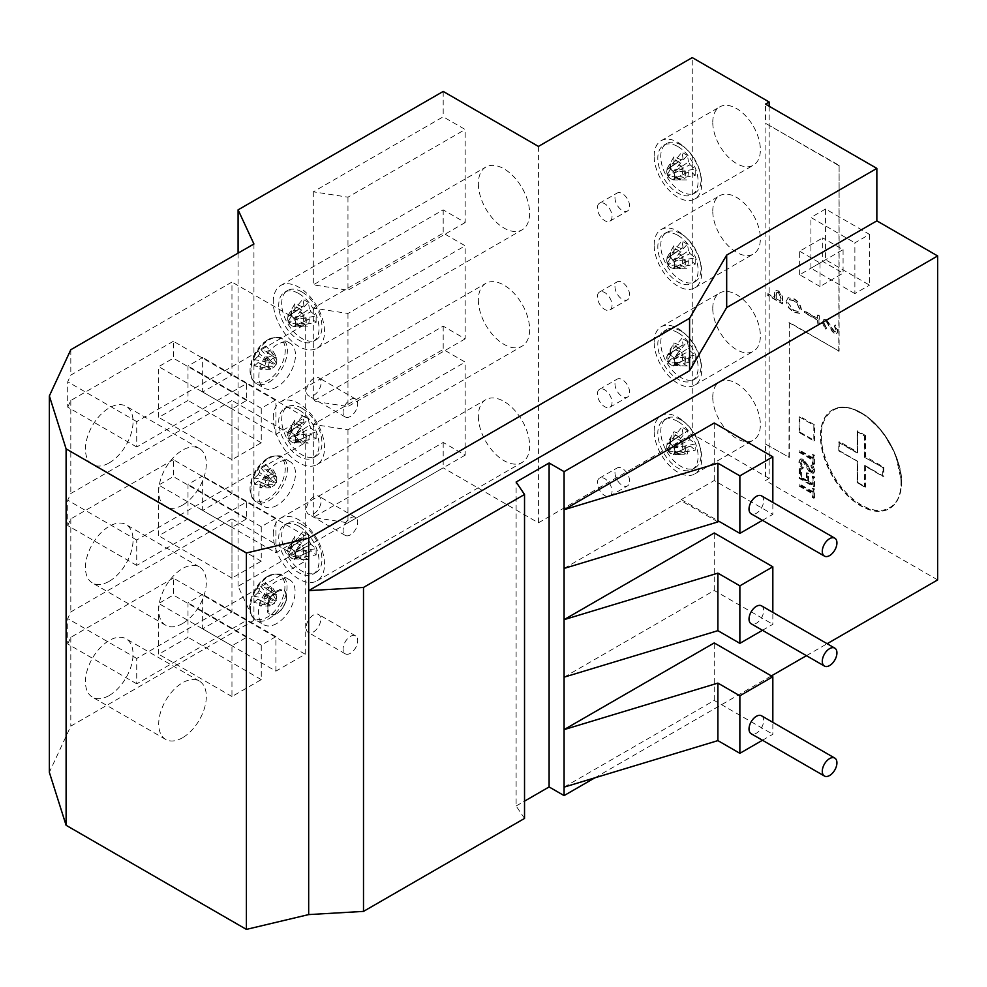 <?xml version="1.0" encoding="UTF-8"?>
<svg xmlns="http://www.w3.org/2000/svg" width="987" height="987" viewBox="0 0 987 987"><rect width="100%" height="100%" fill="white"/><g stroke="black" fill="none" stroke-linecap="round" stroke-linejoin="round"><path stroke-width="0.74" stroke-dasharray="4.93 3.7" d="M688.42 260.802A59.467 34.335 -60 0 1 687.285 268.723L673.504 268.748L673.504 267.921L688.42 260.802A7.23 4.182 -120 0 0 689.148 260.593A7.23 4.182 -120 0 0 690.061 259.865L673.825 267.736A5.762 3.331 60 0 1 673.529 267.909A5.762 3.331 60 0 1 673.504 267.921L689.148 260.593M690.061 253.61L695.206 257.903L673.825 261.469L690.061 253.61A7.23 4.182 -120 0 0 688.42 250.784L673.504 260.901A5.762 3.331 60 0 1 673.825 261.469A5.762 3.331 -120 0 1 674.553 263.208L674.553 268.143L695.206 264.158L690.061 259.865M688.42 171.997A59.467 34.335 -60 0 1 687.285 179.918L673.504 179.942L673.504 179.103L688.42 171.997A7.23 4.182 -120 0 0 689.148 171.775A7.23 4.182 -120 0 0 690.061 171.047L673.825 178.918A5.762 3.331 60 0 1 673.529 179.103A5.762 3.331 60 0 1 673.504 179.103L689.148 171.775M690.061 164.792L695.206 169.085L673.825 172.663L690.061 164.792A7.23 4.182 -120 0 0 688.42 161.967L673.504 172.083A5.762 3.331 60 0 1 673.825 172.663A5.762 3.331 -120 0 1 674.553 174.391L674.553 179.338L695.206 175.341L690.061 171.047M673.504 366.029L673.504 365.202L688.42 358.084A59.467 34.335 -60 0 1 687.285 366.004L672.357 365.363A5.762 3.331 -120 0 0 673.504 365.202A5.762 3.331 60 0 1 673.504 365.202A5.762 3.331 60 0 0 673.825 365.005L695.206 361.427L690.061 357.134L673.825 365.005A5.762 3.331 -120 0 0 674.553 364.104L674.553 360.477A5.762 3.331 -120 0 0 673.825 358.75L690.061 350.878L695.206 355.172L673.825 358.75A5.762 3.331 60 0 0 673.504 358.17L687.285 341.453A59.467 34.335 -60 0 1 688.42 348.053L673.504 358.17A5.762 3.331 -120 0 0 672.357 356.689L673.504 357.343M668.076 354.222L669.223 354.876A5.762 3.331 -120 0 1 672.357 356.689L669.223 354.876A5.762 3.331 -120 0 0 668.076 355.049L683.004 344.932A59.467 34.335 120 0 0 681.869 338.319L668.076 355.049A5.762 3.331 60 0 0 667.767 355.221L681.918 345.351A7.23 4.182 -120 0 0 681.375 345.869L667.755 355.234A5.762 3.331 60 0 1 667.767 355.221M674.553 447.975L673.825 447.555L690.061 439.696A59.467 34.335 180 0 1 695.206 443.99L674.553 447.975L674.553 449.295A5.762 3.331 -120 0 0 673.825 447.555A5.762 3.331 60 0 0 673.504 446.988L687.285 430.27L688.42 436.871L673.504 446.988A5.762 3.331 -120 0 0 672.357 445.507L669.223 443.694A5.762 3.331 -120 0 0 668.076 443.866L683.004 433.737L681.869 427.137L668.076 443.866A5.762 3.331 60 0 0 667.767 444.039A5.762 3.331 60 0 1 667.767 444.039L667.039 443.632L673.948 431.714A59.467 34.335 180 0 1 681.375 434.687L667.755 444.051A5.762 3.331 -120 0 0 667.039 444.952L667.039 443.632M667.039 449.899L667.039 448.579A5.762 3.331 -120 0 1 667.039 444.952L667.039 448.579A5.762 3.331 -120 0 0 667.755 450.306L681.375 440.942A59.467 34.335 0 0 0 673.948 437.969L667.039 449.899L667.755 450.306A5.762 3.331 60 0 0 668.076 450.886A5.762 3.331 -120 0 0 669.223 452.367L668.076 450.886L683.004 443.768A7.23 4.182 -120 0 1 681.375 440.942M309.338 318.961A59.467 34.335 -60 0 1 308.203 326.882L294.422 326.907L294.422 326.068L309.338 318.961A7.23 4.182 -120 0 0 310.066 318.739A7.23 4.182 -120 0 0 310.967 318.011L294.743 325.883A5.762 3.331 60 0 1 294.447 326.068A5.762 3.331 60 0 1 294.422 326.068L310.066 318.739M310.967 311.756L316.124 316.05L294.743 319.628L310.967 311.756A7.23 4.182 -120 0 0 309.338 308.931L294.422 319.048A5.762 3.331 60 0 1 294.743 319.628A5.762 3.331 -120 0 1 295.471 321.355L295.471 326.302L316.124 322.305L310.967 318.011M294.422 559.506L294.422 558.679L309.338 551.573A59.467 34.335 -60 0 1 308.203 559.493L293.275 558.852A5.762 3.331 -120 0 0 294.422 558.679A5.762 3.331 60 0 0 294.447 558.667A5.762 3.331 60 0 0 294.743 558.494L316.124 554.916L310.967 550.623L294.743 558.494A5.762 3.331 -120 0 0 295.471 557.593L295.471 553.966A5.762 3.331 -120 0 0 294.743 552.239L310.967 544.368L316.124 548.661L294.743 552.239A5.762 3.331 60 0 0 294.422 551.659L308.203 534.942A59.467 34.335 -60 0 1 309.338 541.542L294.422 551.659A5.762 3.331 -120 0 0 293.275 550.178L294.422 550.832M288.994 547.699L290.141 548.365A5.762 3.331 -120 0 1 293.275 550.178L290.141 548.365A5.762 3.331 -120 0 0 288.994 548.538L303.922 538.421A59.467 34.335 120 0 0 302.787 531.808L288.994 548.538A5.762 3.331 60 0 0 288.685 548.71A5.762 3.331 60 0 1 288.685 548.71A5.762 3.331 -120 0 0 287.945 549.623L287.945 548.303L288.673 548.723L302.836 538.84A7.23 4.182 -120 0 0 302.293 539.358L288.673 548.723M294.422 443.212L294.422 442.373L309.338 435.267A59.467 34.335 -60 0 1 308.203 443.188L293.275 442.546A5.762 3.331 -120 0 0 294.422 442.373A5.762 3.331 60 0 1 294.422 442.373A5.762 3.331 60 0 0 294.743 442.188L316.124 438.61L310.967 434.317L294.743 442.188A5.762 3.331 -120 0 0 295.471 441.288L295.471 437.66A5.762 3.331 -120 0 0 294.743 435.933L310.967 428.062L316.124 432.355L294.743 435.933A5.762 3.331 60 0 0 294.422 435.353L308.203 418.636A59.467 34.335 -60 0 1 309.338 425.237L294.422 435.353A5.762 3.331 -120 0 0 293.275 433.873L294.422 434.527M288.994 431.405L290.141 432.059A5.762 3.331 -120 0 1 293.275 433.873L290.141 432.059A5.762 3.331 -120 0 0 288.994 432.232L303.922 422.115A59.467 34.335 120 0 0 302.787 415.502L288.994 432.232A5.762 3.331 60 0 0 288.685 432.405A5.762 3.331 60 0 1 288.685 432.405A5.762 3.331 -120 0 0 287.945 433.318L287.945 432.01L288.673 432.417L302.836 422.535A7.23 4.182 -120 0 0 302.293 423.053L288.673 432.417M690.061 350.878A7.23 4.182 -120 0 0 688.42 348.053M683.004 344.932A7.23 4.182 -120 0 0 681.918 345.351M683.004 433.737A7.23 4.182 -120 0 0 681.918 434.169A7.23 4.182 -120 0 0 681.375 434.687M310.967 544.368A7.23 4.182 -120 0 0 309.338 541.542M303.922 538.421A7.23 4.182 -120 0 0 302.836 538.84M310.967 428.062A7.23 4.182 -120 0 0 309.338 425.237M303.922 422.115A7.23 4.182 -120 0 0 302.836 422.535M264.528 596.716A6.81 3.936 120 0 0 265.799 594.519L275.447 601.169A5.762 3.331 -60 0 1 275.114 601.749L264.528 596.716A41.257 23.824 -120 0 0 265.614 602.884L275.114 602.909L272.893 604.192A5.762 3.331 120 0 0 275.114 601.749L275.114 602.909M275.114 593.569L275.114 594.729A5.762 3.331 -60 0 1 275.422 594.902A5.762 3.331 -60 0 1 275.447 594.914L265.799 588.264A6.81 3.936 120 0 0 265.392 587.894A6.81 3.936 120 0 0 264.528 587.524L275.114 594.729A5.762 3.331 120 0 0 272.893 594.853L275.114 593.569L265.614 582.601A41.257 23.824 -120 0 0 264.528 587.524M259.112 590.658A6.81 3.936 120 0 0 257.841 592.854L269.365 598.43A5.762 3.331 -60 0 1 269.698 597.851L259.112 590.658A41.257 23.824 60 0 1 260.186 585.735L269.698 596.691L271.931 595.408A5.762 3.331 120 0 0 269.698 597.851L269.698 596.691M683.004 247.651A59.467 34.335 120 0 0 681.869 241.05L668.076 257.767L683.004 247.651A7.23 4.182 -120 0 0 681.918 248.07A7.23 4.182 -120 0 0 681.375 248.601L667.755 257.965A5.762 3.331 60 0 1 667.767 257.952A5.762 3.331 60 0 1 668.076 257.767A5.762 3.331 -120 0 1 669.223 257.607L673.504 260.075L687.285 244.184A59.467 34.335 -60 0 1 688.42 250.784M674.553 268.143L673.825 267.736A5.762 3.331 -120 0 0 674.553 266.835A5.762 3.331 -120 0 0 674.553 263.208L674.553 261.888M673.504 260.075L673.504 260.901A5.762 3.331 -120 0 0 672.357 259.421A5.762 3.331 -120 0 0 669.223 257.607L668.076 256.941M683.004 158.845A59.467 34.335 120 0 0 681.869 152.232L668.076 168.962L683.004 158.845A7.23 4.182 -120 0 0 681.918 159.265A7.23 4.182 -120 0 0 681.375 159.783L667.755 169.147A5.762 3.331 60 0 1 667.767 169.135A5.762 3.331 60 0 1 668.076 168.962A5.762 3.331 -120 0 1 669.223 168.789L673.504 171.257L687.285 155.366A59.467 34.335 -60 0 1 688.42 161.967M674.553 179.338L673.825 178.918A5.762 3.331 -120 0 0 674.553 178.018A5.762 3.331 -120 0 0 674.553 174.391L674.553 173.07M673.504 171.257L673.504 172.083A5.762 3.331 -120 0 0 672.357 170.603A5.762 3.331 -120 0 0 669.223 168.789L668.076 168.135M667.039 354.827L667.755 355.234A5.762 3.331 -120 0 0 667.039 356.134L673.948 342.896L681.375 345.869M668.076 451.713L681.869 451.688L683.004 443.768M303.922 305.81A59.467 34.335 120 0 0 302.787 299.197L288.994 315.926L303.922 305.81A7.23 4.182 -120 0 0 302.836 306.229A7.23 4.182 -120 0 0 302.293 306.747L288.673 316.111A5.762 3.331 60 0 1 288.685 316.099A5.762 3.331 60 0 1 288.994 315.926A5.762 3.331 -120 0 1 290.141 315.754L294.422 318.221L308.203 302.33A59.467 34.335 -60 0 1 309.338 308.931M295.471 326.302L294.743 325.883A5.762 3.331 -120 0 0 295.471 324.982A5.762 3.331 -120 0 0 295.471 321.355L295.471 320.035M294.422 318.221L294.422 319.048A5.762 3.331 -120 0 0 293.275 317.567A5.762 3.331 -120 0 0 290.141 315.754L288.994 315.1M287.945 548.303L294.866 536.385L302.293 539.358M287.945 432.01L294.866 420.08L302.293 423.053M268.365 599.01L269.365 598.43A5.762 3.331 120 0 0 268.365 601.577L268.365 599.01L254.115 596.247L254.115 602.514L268.365 605.265L268.365 602.687A5.762 3.331 120 0 0 269.365 604.686A5.762 3.331 -60 0 0 269.673 604.858A5.762 3.331 -60 0 1 269.673 604.858A5.762 3.331 120 0 0 271.931 604.747L269.698 606.03L260.186 606.018A41.257 23.824 60 0 1 259.112 599.837L269.698 604.871L269.698 606.03M276.459 600.589L275.447 601.169A5.762 3.331 120 0 0 276.459 598.023L276.459 600.589L271.684 592.373L265.799 594.519M265.799 588.264L271.684 586.105L276.459 594.334L276.459 596.913A5.762 3.331 120 0 0 275.447 594.914L276.459 594.334M254.115 596.247L257.841 592.854M271.931 595.408L272.893 594.853M268.365 602.687L268.365 601.577M272.893 604.192L271.931 604.747M276.459 596.913L276.459 598.023M268.365 605.265L269.365 604.686L257.841 599.109A6.81 3.936 120 0 0 258.594 599.664A6.81 3.936 120 0 0 259.112 599.837M683.707 260.124C685.78 261.802 685.78 263.887 683.707 266.379M674.195 249.896C677.378 249.341 679.192 250.39 679.611 253.03M670.099 258.52L667.039 263.813L667.039 262.493A5.762 3.331 -120 0 1 667.039 258.865L667.039 257.545L667.755 257.965A5.762 3.331 -120 0 0 667.039 258.865L667.039 262.493A5.762 3.331 -120 0 0 667.755 264.22L681.375 254.856L673.948 251.882L670.099 258.52L670.099 252.265L673.948 245.627L681.375 248.601M667.039 257.545L670.099 252.265M667.039 263.813L667.755 264.22A5.762 3.331 60 0 0 668.076 264.8A5.762 3.331 -120 0 0 669.223 266.28L668.076 265.626L675.256 264.997L681.869 265.602L687.285 268.723M683.707 171.306C685.78 172.984 685.78 175.081 683.707 177.561M674.195 161.078C677.378 160.536 679.192 161.572 679.611 164.212M670.099 169.702L667.039 174.995L667.039 173.675A5.762 3.331 -120 0 1 667.039 170.048L667.039 168.74L667.755 169.147A5.762 3.331 -120 0 0 667.039 170.048L667.039 173.675A5.762 3.331 -120 0 0 667.755 175.402L681.375 166.038L673.948 163.065L670.099 169.702L670.099 163.447L673.948 156.81L681.375 159.783M667.039 168.74L670.099 163.447M667.039 174.995L667.755 175.402A5.762 3.331 60 0 0 668.076 175.982A5.762 3.331 -120 0 0 669.223 177.463L668.076 176.809L675.256 176.179L681.869 176.784L687.285 179.918M683.707 357.393C685.78 359.083 685.78 361.168 683.707 363.648M674.553 359.157L674.553 360.477A5.762 3.331 -120 0 1 674.553 364.104L674.553 365.424M674.195 347.165C677.378 346.622 679.192 347.658 679.611 350.299M688.42 358.084A7.23 4.182 -120 0 0 689.148 357.862A7.23 4.182 -120 0 0 690.061 357.134M671.16 348.917A10.364 5.984 -120 0 0 671.16 355.172L670.099 355.789L670.099 349.534M670.099 355.789L667.039 361.082L667.039 359.762A5.762 3.331 -120 0 1 667.039 356.134L667.039 359.762A5.762 3.331 -120 0 0 667.755 361.501L681.375 352.125L673.948 349.151L670.629 354.876L670.629 348.608M667.039 361.082L667.755 361.501A5.762 3.331 60 0 0 668.076 362.069A5.762 3.331 -120 0 0 669.223 363.549L668.076 362.895L674.195 362.883L679.611 366.017M674.195 435.983C677.378 435.427 679.192 436.476 679.611 439.116M668.076 443.027L669.223 443.694A5.762 3.331 -120 0 1 672.357 445.507L673.504 446.161M670.099 444.606L670.099 438.351M690.061 439.696A7.23 4.182 -120 0 0 688.42 436.871M675.256 451.084A10.364 5.984 -120 0 0 680.685 454.217L679.611 454.834L674.195 451.701M679.611 454.834L672.357 454.18A5.762 3.331 -120 0 1 669.223 452.367L672.357 454.18A5.762 3.331 -120 0 0 673.504 454.008L688.42 446.889L687.285 454.822L680.685 454.822L675.256 451.701M673.504 454.834L673.504 454.008A5.762 3.331 60 0 1 673.504 454.008L689.148 446.679A7.23 4.182 -120 0 0 690.061 445.951L673.825 453.823A5.762 3.331 60 0 1 673.529 453.995M304.625 318.27C306.698 319.961 306.698 322.046 304.625 324.526M295.113 308.043C298.296 307.5 300.11 308.536 300.529 311.176M291.017 316.667L287.945 321.959L287.945 320.639A5.762 3.331 -120 0 1 287.945 317.012L287.945 315.704L288.673 316.111A5.762 3.331 -120 0 0 287.945 317.012L287.945 320.639A5.762 3.331 -120 0 0 288.673 322.379L302.293 313.002L294.866 310.029L291.017 316.667L291.017 310.411L294.866 303.774L302.293 306.747M287.945 315.704L291.017 310.411M287.945 321.959L288.673 322.379A5.762 3.331 60 0 0 288.994 322.946A5.762 3.331 -120 0 0 290.141 324.427L288.994 323.773L296.174 323.144L302.787 323.748L308.203 326.882M304.625 550.882C306.698 552.56 306.698 554.645 304.625 557.137M295.471 552.646L295.471 553.966A5.762 3.331 -120 0 1 295.471 557.593L295.471 558.901M295.113 540.654C298.296 540.099 300.11 541.147 300.529 543.788M309.338 551.573A7.23 4.182 -120 0 0 310.066 551.351A7.23 4.182 -120 0 0 310.967 550.623M292.078 542.406A10.364 5.984 -120 0 0 292.078 548.661L291.017 549.278L291.017 543.023M291.017 549.278L287.945 554.571L287.945 553.251A5.762 3.331 -120 0 1 287.945 549.623L287.945 553.251A5.762 3.331 -120 0 0 288.673 554.978L302.293 545.614L294.866 542.64L291.547 548.353L291.547 542.097M287.945 554.571L288.673 554.978A5.762 3.331 60 0 0 288.994 555.558A5.762 3.331 -120 0 0 290.141 557.038L288.994 556.384L295.113 556.372L300.529 559.506M304.625 434.576C306.698 436.254 306.698 438.351 304.625 440.831M295.471 436.34L295.471 437.66A5.762 3.331 -120 0 1 295.471 441.288L295.471 442.608M295.113 424.348C298.296 423.793 300.11 424.842 300.529 427.482M309.338 435.267A7.23 4.182 -120 0 0 310.066 435.045A7.23 4.182 -120 0 0 310.967 434.317M292.078 426.1A10.364 5.984 -120 0 0 292.078 432.355L291.017 432.972L291.017 426.717M291.017 432.972L287.945 438.265L287.945 436.945A5.762 3.331 -120 0 1 287.945 433.318L287.945 436.945A5.762 3.331 -120 0 0 288.673 438.672L302.293 429.308L294.866 426.335L291.547 432.047L291.547 425.792M287.945 438.265L288.673 438.672A5.762 3.331 60 0 0 288.994 439.252A5.762 3.331 -120 0 0 290.141 440.733L288.994 440.079L295.113 440.066L300.529 443.2M260.186 606.018L265.614 602.884M271.684 592.373L271.684 586.105M265.614 582.601L260.186 585.735M254.115 602.514L257.841 599.109M264.886 360.082A6.81 3.936 120 0 0 266.145 357.886L275.805 364.536A5.762 3.331 -60 0 1 275.472 365.104L264.886 360.082A41.257 23.824 -120 0 0 265.959 366.251L275.472 366.263L273.239 367.559A5.762 3.331 120 0 0 275.472 365.104L275.472 366.263M275.472 356.924L275.472 358.084A5.762 3.331 -60 0 1 275.78 358.269A5.762 3.331 -60 0 1 275.805 358.281L266.145 351.619A6.81 3.936 120 0 0 265.737 351.261A6.81 3.936 120 0 0 264.886 350.891L275.472 358.084A5.762 3.331 120 0 0 273.239 358.219L275.472 356.924L265.959 345.968A41.257 23.824 -120 0 0 264.886 350.891M259.458 354.025A6.81 3.936 120 0 0 258.187 356.221L269.722 361.785A5.762 3.331 -60 0 1 270.056 361.217L259.458 354.025A41.257 23.824 60 0 1 260.543 349.09L270.056 360.058L272.276 358.774A5.762 3.331 120 0 0 270.056 361.217L270.056 360.058M264.886 478.498A6.81 3.936 120 0 0 266.145 476.302L275.805 482.951A5.762 3.331 -60 0 1 275.472 483.531L264.886 478.498A41.257 23.824 -120 0 0 265.959 484.666L275.472 484.691L273.239 485.974A5.762 3.331 120 0 0 275.472 483.531L275.472 484.691M275.472 475.352L275.472 476.511A5.762 3.331 -60 0 1 275.78 476.684A5.762 3.331 -60 0 1 275.805 476.696L266.145 470.046A6.81 3.936 120 0 0 265.737 469.676A6.81 3.936 120 0 0 264.886 469.306L275.472 476.511A5.762 3.331 120 0 0 273.239 476.635L275.472 475.352L265.959 464.383A41.257 23.824 -120 0 0 264.886 469.306M259.458 472.44A6.81 3.936 120 0 0 258.187 474.636L269.722 480.213A5.762 3.331 -60 0 1 270.056 479.633L259.458 472.44A41.257 23.824 60 0 1 260.543 467.517L270.056 478.473L272.276 477.19A5.762 3.331 120 0 0 270.056 479.633L270.056 478.473M684.781 259.507A10.364 5.984 60 0 1 684.781 265.762M675.256 249.279A10.364 5.984 60 0 1 680.685 252.413M671.16 257.903A10.364 5.984 60 0 1 671.16 251.648M673.504 268.748L672.357 268.094A5.762 3.331 60 0 1 669.223 266.28L672.357 268.094A5.762 3.331 -120 0 0 673.504 267.921M684.781 170.689A10.364 5.984 60 0 1 684.781 176.944M675.256 160.462A10.364 5.984 60 0 1 680.685 163.595M671.16 169.085A10.364 5.984 60 0 1 671.16 162.83M673.504 179.942L672.357 179.276A5.762 3.331 60 0 1 669.223 177.463L672.357 179.276A5.762 3.331 -120 0 0 673.504 179.103M684.781 363.031A10.364 5.984 -120 0 0 684.781 356.776M680.685 349.682A10.364 5.984 -120 0 0 675.256 346.548M672.357 365.363A5.762 3.331 60 0 1 669.223 363.549L672.357 365.363M680.685 438.499A10.364 5.984 -120 0 0 675.256 435.366M671.16 437.734A10.364 5.984 -120 0 0 671.16 443.99M674.553 454.23L673.825 453.823A5.762 3.331 -120 0 0 674.553 452.922L674.553 454.23L683.707 452.465C685.78 449.973 685.78 447.888 683.707 446.21M674.553 449.295A5.762 3.331 60 0 1 674.553 452.922L674.553 449.295M305.699 317.654A10.364 5.984 60 0 1 305.699 323.909M296.174 307.426A10.364 5.984 60 0 1 301.603 310.56M292.078 316.05A10.364 5.984 60 0 1 292.078 309.795M294.422 326.907L293.275 326.241A5.762 3.331 60 0 1 290.141 324.427L293.275 326.241A5.762 3.331 -120 0 0 294.422 326.068M305.699 556.52A10.364 5.984 -120 0 0 305.699 550.265M301.603 543.171A10.364 5.984 -120 0 0 296.174 540.037M293.275 558.852A5.762 3.331 60 0 1 290.141 557.038L293.275 558.852M305.699 440.214A10.364 5.984 -120 0 0 305.699 433.959M301.603 426.865A10.364 5.984 -120 0 0 296.174 423.731M293.275 442.546A5.762 3.331 60 0 1 290.141 440.733L293.275 442.546M267.304 576.519A24.909 14.386 120 0 0 259.84 582.737L259.84 582.737A24.909 14.386 120 0 0 251.352 597.443L251.352 597.443A24.909 14.386 120 0 0 262.234 619.256A24.909 14.386 120 0 0 284.725 589.745A24.909 14.386 120 0 0 267.304 576.519M268.711 362.365L269.722 361.785A5.762 3.331 120 0 0 268.711 364.943L268.711 362.365L254.473 359.613L254.473 365.881L268.711 368.632L268.711 366.054A5.762 3.331 120 0 0 269.722 368.052A5.762 3.331 -60 0 0 270.031 368.225A5.762 3.331 -60 0 0 270.056 368.237A5.762 3.331 120 0 0 272.276 368.114L270.056 369.397L260.543 369.385A41.257 23.824 60 0 1 259.458 363.204L270.056 368.237L270.056 369.397M276.804 363.956L275.805 364.536A5.762 3.331 120 0 0 276.804 361.378L276.804 363.956L272.042 355.727L266.145 357.886M266.145 351.619L272.042 349.472L276.804 357.701L276.804 360.28A5.762 3.331 120 0 0 275.805 358.281L276.804 357.701M254.473 359.613L258.187 356.221M272.276 358.774L273.239 358.219M268.711 366.054L268.711 364.943M273.239 367.559L272.276 368.114M276.804 360.28L276.804 361.378M268.711 368.632L269.722 368.052L258.187 362.476A6.81 3.936 120 0 0 258.939 363.031A6.81 3.936 120 0 0 259.458 363.204M268.711 480.792L269.722 480.213A5.762 3.331 120 0 0 268.711 483.359L268.711 480.792L254.473 478.041L254.473 484.296L268.711 487.047L268.711 484.469A5.762 3.331 120 0 0 269.722 486.468A5.762 3.331 -60 0 0 270.031 486.64A5.762 3.331 -60 0 0 270.056 486.653A5.762 3.331 120 0 0 272.276 486.529L270.056 487.812L260.543 487.8A41.257 23.824 60 0 1 259.458 481.631L270.056 486.653L270.056 487.812M276.804 482.372L275.805 482.951A5.762 3.331 120 0 0 276.804 479.805L276.804 482.372L272.042 474.155L266.145 476.302M266.145 470.046L272.042 467.887L276.804 476.116L276.804 478.695A5.762 3.331 120 0 0 275.805 476.696L276.804 476.116M254.473 478.041L258.187 474.636M272.276 477.19L273.239 476.635M268.711 484.469L268.711 483.359M273.239 485.974L272.276 486.529M276.804 478.695L276.804 479.805M268.711 487.047L269.722 486.468L258.187 480.891A6.81 3.936 120 0 0 258.939 481.459A6.81 3.936 120 0 0 259.458 481.631M864.402 457.265L883.081 467.628L864.402 457.265L864.402 436.118L857.444 431.677L857.444 452.823L839.123 442.25L838.765 450.923L857.444 461.287L857.444 482.433L864.402 486.875L864.402 465.728L882.711 476.302L882.711 467.838M864.402 486.875L857.074 482.643L857.074 461.497M838.765 450.923L838.765 442.46L857.074 453.033L857.074 431.887M685.311 259.815L685.311 266.071M675.256 248.662L680.685 251.796M670.629 257.595L670.629 251.34M681.375 254.856A7.23 4.182 -120 0 0 683.004 257.681L668.076 264.8L668.076 265.626M679.611 268.748L674.195 265.614M680.685 268.131A10.364 5.984 60 0 1 675.256 264.997M680.685 268.735L675.256 265.614M685.311 170.998L685.311 177.253M675.256 159.857L680.685 162.978M670.629 168.777L670.629 162.522M681.375 166.038A7.23 4.182 -120 0 0 683.004 168.863L668.076 175.982L668.076 176.809M679.611 179.93L674.195 176.796M680.685 179.313A10.364 5.984 60 0 1 675.256 176.179M680.685 179.93L675.256 176.796M685.311 357.084L685.311 363.339M675.256 345.943L680.685 349.065M674.195 362.883L675.256 362.266A10.364 5.984 -120 0 0 680.685 365.4M681.375 352.125A7.23 4.182 -120 0 0 683.004 354.95L668.076 362.069L668.076 362.895M675.256 362.266L681.869 362.871L687.285 366.004M680.685 366.017L675.256 362.883M675.256 434.749L680.685 437.883M670.629 443.681L670.629 437.426M683.707 452.465L684.781 451.849A10.364 5.984 -120 0 0 684.781 445.593M688.42 446.889A7.23 4.182 -120 0 0 689.148 446.679M684.781 451.849L695.206 450.245L695.206 443.99M685.311 445.902L685.311 452.157M780.816 301.467L780.816 298.37L778.373 292.683L776.695 292.522L775.93 298.642L781.173 301.245L781.173 298.16L778.373 292.683M869.522 234.388L869.522 285.132L825.576 259.766L825.576 209.01L869.522 234.388L854.878 242.839L854.878 293.595L869.522 285.132M793.351 310.449L798.236 311.51L799.371 308.956L796.916 303.342L793.597 300.702L788.921 299.764L787.762 302.293L793.351 310.449L798.606 311.312L799.371 308.956M306.229 317.962L306.229 324.217M296.174 306.821L301.603 309.943M291.547 315.754L291.547 309.486M302.293 313.002A7.23 4.182 -120 0 0 303.922 315.828L288.994 322.946L288.994 323.773M300.529 326.894L295.113 323.761M301.603 326.278A10.364 5.984 60 0 1 296.174 323.144M301.603 326.894L296.174 323.761M306.229 550.573L306.229 556.828M296.174 539.433L301.603 542.554M295.113 556.372L296.174 555.755A10.364 5.984 -120 0 0 301.603 558.889M302.293 545.614A7.23 4.182 -120 0 0 303.922 548.439L288.994 555.558L288.994 556.384M296.174 555.755L302.787 556.36L308.203 559.493M301.603 559.506L296.174 556.372M306.229 434.268L306.229 440.523M296.174 423.127L301.603 426.248M295.113 440.066L296.174 439.449A10.364 5.984 -120 0 0 301.603 442.583M302.293 429.308A7.23 4.182 -120 0 0 303.922 432.133L288.994 439.252L288.994 440.079M296.174 439.449L302.787 440.054L308.203 443.188M301.603 443.2L296.174 440.066M260.543 369.385L265.959 366.251M272.042 355.727L272.042 349.472M265.959 345.968L260.543 349.09M254.473 365.881L258.187 362.476M260.543 487.8L265.959 484.666M272.042 474.155L272.042 467.887M265.959 464.383L260.543 467.517M254.473 484.296L258.187 480.891M857.074 482.643L865.5 487.084L864.76 486.665L864.402 465.728M864.76 486.665L865.5 487.084L865.5 465.938L882.711 476.302M864.76 465.519L883.809 476.511L883.809 467.209L865.5 456.636L865.5 435.489L864.402 436.118M857.074 453.033L857.444 451.984L857.444 452.823M838.765 442.46L839.123 441.411L839.123 442.25M695.206 264.158L695.206 257.903M687.285 244.184L681.869 241.05M673.948 245.627L673.948 251.882M683.004 257.681A59.467 34.335 -60 0 1 681.869 265.602M695.206 175.341L695.206 169.085M687.285 155.366L681.869 152.232M673.948 156.81L673.948 163.065M683.004 168.863A59.467 34.335 -60 0 1 681.869 176.784M695.206 361.427L695.206 355.172M687.285 341.453L681.869 338.319M673.948 342.896L673.948 349.151M683.004 354.95A59.467 34.335 -60 0 1 681.869 362.871M687.285 430.27L681.869 427.137M673.948 431.714L673.948 437.969M681.869 451.688L687.285 454.822M690.061 445.951A59.467 34.335 180 0 1 695.206 450.245M775.93 298.642L781.173 301.245M778.743 292.473L777.053 292.312L775.893 295.656M776.263 295.446L776.3 298.432M825.576 209.01L810.919 217.473L854.878 242.839M854.878 293.595L810.919 268.217L825.576 259.766M810.919 268.217L810.919 217.473M787.762 302.293L793.721 310.239M799.741 308.746L796.916 303.342M797.274 303.132L793.597 300.702M793.967 300.492L789.279 299.555L788.132 302.084M316.124 322.305L316.124 316.05M308.203 302.33L302.787 299.197M294.866 303.774L294.866 310.029M303.922 315.828A59.467 34.335 -60 0 1 302.787 323.748M316.124 554.916L316.124 548.661M308.203 534.942L302.787 531.808M294.866 536.385L294.866 542.64M303.922 548.439A59.467 34.335 -60 0 1 302.787 556.36M316.124 438.61L316.124 432.355M308.203 418.636L302.787 415.502M294.866 420.08L294.866 426.335M303.922 432.133A59.467 34.335 -60 0 1 302.787 440.054M276.804 623.488A25.896 14.953 -60 0 1 263.85 624.771A25.896 14.953 -60 0 1 263.85 594.865A25.896 14.953 -60 0 1 289.759 579.912A25.896 14.953 -60 0 1 293.719 600.664A25.896 14.953 -60 0 1 276.804 623.488M267.662 339.873A24.909 14.386 120 0 0 260.198 346.104L260.198 346.104A24.909 14.386 120 0 0 251.71 360.798L251.71 360.798A24.909 14.386 120 0 0 262.591 382.623A24.909 14.386 120 0 0 285.083 353.112A24.909 14.386 120 0 0 267.662 339.873M267.662 458.301A24.909 14.386 120 0 0 260.198 464.519L260.198 464.519A24.909 14.386 120 0 0 251.71 479.226L251.71 479.226A24.909 14.386 120 0 0 262.591 501.038A24.909 14.386 120 0 0 285.083 471.527A24.909 14.386 120 0 0 267.662 458.301M883.809 467.209L883.081 467.628L883.081 476.092M865.5 456.636L864.76 457.055L864.76 435.909L857.444 431.677L857.444 430.838L857.444 431.677M865.5 435.489L857.444 430.838L857.444 451.984L839.123 441.411L839.123 450.714L857.444 461.287L857.444 482.433M680.894 233.746A28.487 16.446 -120 0 0 666.657 232.34A28.487 16.446 -120 0 0 666.657 265.232A28.487 16.446 -120 0 0 695.144 281.677A28.487 16.446 -120 0 0 699.512 258.853A28.487 16.446 -120 0 0 680.894 233.746M680.894 144.941A28.487 16.446 -120 0 0 666.657 143.522A28.487 16.446 -120 0 0 666.657 176.426A28.487 16.446 -120 0 0 695.144 192.872A28.487 16.446 -120 0 0 699.512 170.035A28.487 16.446 -120 0 0 680.894 144.941M680.894 331.027A28.487 16.446 -120 0 0 666.657 329.609A28.487 16.446 -120 0 0 666.657 362.513A28.487 16.446 -120 0 0 695.144 378.959A28.487 16.446 -120 0 0 699.512 356.134A28.487 16.446 -120 0 0 680.894 331.027M680.894 419.833A28.487 16.446 -120 0 0 666.657 418.426A28.487 16.446 -120 0 0 666.657 451.318A28.487 16.446 -120 0 0 695.144 467.776A28.487 16.446 -120 0 0 699.512 444.94A28.487 16.446 -120 0 0 680.894 419.833M782.679 300.319L782.457 296.334L778.755 290.955L776.053 290.573L775.029 292.189L774.795 297.568L768.034 293.657L768.034 295.175L782.679 303.638L782.679 300.319L782.309 303.848L767.664 295.384L768.034 293.657M804.652 312.423L817.804 320.01L817.804 323.699L819.309 324.563L819.309 315.667L817.804 314.804L817.804 318.493L804.652 310.905L804.294 312.632L804.294 311.115L817.433 318.702L817.433 315.013L818.939 315.889L818.939 324.772L817.433 323.909L817.433 320.22L804.294 312.632M826.538 328.177L824.096 323.057L824.947 321.022L826.575 321.17L832.349 330.929L834.583 333.162L836.951 333.421L838 330.966L835.52 325.031L834.62 325.883L836.495 330.275L834.644 331.681L826.563 319.64L823.849 319.406L822.59 322.181L825.798 329.177L826.538 328.177L825.428 329.387L822.233 322.391L823.479 319.615L826.563 319.64M835.866 331.805L834.274 331.891L835.866 331.805M843.083 249.649L843.083 273.177L822.714 261.407L822.714 237.892L843.083 249.649L820.012 262.974L820.012 286.501L843.083 273.177M801.456 309.745C800.691 304.712 798.175 301.035 793.918 298.703L787.91 297.704L793.56 298.913C797.817 301.257 800.321 304.934 801.086 309.955L799.532 313.385L793.375 312.213L788.354 307.599L786.059 301.294L788.724 307.389L793.745 312.003L799.902 313.175L801.086 309.955M786.059 301.294L788.292 297.605L786.417 301.072M301.812 291.905A28.487 16.446 -120 0 0 287.575 290.486A28.487 16.446 -120 0 0 287.575 323.391A28.487 16.446 -120 0 0 316.062 339.836A28.487 16.446 -120 0 0 320.43 317A28.487 16.446 -120 0 0 301.812 291.905M301.812 524.516A28.487 16.446 -120 0 0 287.575 523.098A28.487 16.446 -120 0 0 287.575 555.989A28.487 16.446 -120 0 0 316.062 572.448A28.487 16.446 -120 0 0 320.43 549.611A28.487 16.446 -120 0 0 301.812 524.516M301.812 408.211A28.487 16.446 -120 0 0 287.575 406.792A28.487 16.446 -120 0 0 287.575 439.696A28.487 16.446 -120 0 0 316.062 456.142A28.487 16.446 -120 0 0 320.43 433.305A28.487 16.446 -120 0 0 301.812 408.211M276.804 590.917C281.566 589.523 277.187 589.066 283.8 590.226C286.489 593.643 285.255 589.19 286.699 596.629C285.527 602.798 288.118 596.234 283.8 606.376C279.494 611.965 283.972 607.955 276.804 613.754C272.042 615.148 276.434 615.617 269.809 614.445C267.132 611.027 268.353 615.493 266.909 608.041C268.082 601.873 265.491 608.436 269.809 598.295C274.115 592.706 269.636 596.716 276.804 590.917M761.532 715.797A10.364 5.984 -60 0 1 763.111 724.088A10.364 5.984 -60 0 1 756.35 733.218A10.364 5.984 -60 0 1 751.169 733.736M761.532 605.833A10.364 5.984 -60 0 1 763.111 614.136A10.364 5.984 -60 0 1 756.35 623.266A10.364 5.984 -60 0 1 751.169 623.772M761.532 495.869A10.364 5.984 -60 0 1 763.111 504.172A10.364 5.984 -60 0 1 756.35 513.302A10.364 5.984 -60 0 1 751.169 513.82M677.97 235.437A28.487 16.446 60 0 1 696.575 260.543A28.487 16.446 60 0 1 692.208 283.38A28.487 16.446 60 0 1 663.72 266.922A28.487 16.446 60 0 1 663.72 234.03A28.487 16.446 60 0 1 677.97 235.437M677.97 146.631A28.487 16.446 60 0 1 696.575 171.738A28.487 16.446 60 0 1 692.208 194.562A28.487 16.446 60 0 1 663.72 178.116A28.487 16.446 60 0 1 663.72 145.212A28.487 16.446 60 0 1 677.97 146.631M677.97 332.718A28.487 16.446 -120 0 0 663.72 331.299A28.487 16.446 -120 0 0 663.72 364.203A28.487 16.446 -120 0 0 692.208 380.649A28.487 16.446 -120 0 0 696.575 357.825A28.487 16.446 -120 0 0 677.97 332.718M677.97 421.535A28.487 16.446 -120 0 0 663.72 420.117A28.487 16.446 -120 0 0 663.72 453.021A28.487 16.446 -120 0 0 692.208 469.467A28.487 16.446 -120 0 0 696.575 446.63A28.487 16.446 -120 0 0 677.97 421.535M767.664 293.867L774.425 297.778L774.672 292.399L775.683 290.783L778.385 291.165L782.099 296.544L782.309 300.529M826.193 319.85L834.274 331.891L836.125 330.485L834.249 326.092L835.15 325.241L837.63 331.176L836.594 333.631L834.212 333.372L831.979 331.138L826.218 321.38L824.577 321.231L823.726 323.267L826.168 328.387M820.012 286.501L799.643 274.731L822.714 261.407M799.643 274.731L799.643 251.216L822.714 237.892M799.643 251.216L820.012 262.974M298.888 293.595A28.487 16.446 60 0 1 317.493 318.702A28.487 16.446 60 0 1 313.126 341.527A28.487 16.446 60 0 1 284.638 325.081A28.487 16.446 60 0 1 284.638 292.177A28.487 16.446 60 0 1 298.888 293.595M298.888 526.207A28.487 16.446 -120 0 0 284.638 524.788A28.487 16.446 -120 0 0 284.638 557.692A28.487 16.446 -120 0 0 313.126 574.138A28.487 16.446 -120 0 0 317.493 551.301A28.487 16.446 -120 0 0 298.888 526.207M298.888 409.901A28.487 16.446 -120 0 0 284.638 408.482A28.487 16.446 -120 0 0 284.638 441.386A28.487 16.446 -120 0 0 313.126 457.832A28.487 16.446 -120 0 0 317.493 435.008A28.487 16.446 -120 0 0 298.888 409.901M277.15 591.842A13.102 7.563 -60 0 1 285.885 593.94A13.102 7.563 -60 0 1 277.15 613.235A13.102 7.563 -60 0 1 274.078 614.407A13.102 7.563 -60 0 1 268.02 606.006A13.102 7.563 -60 0 1 277.15 591.842M277.15 386.842A25.896 14.953 -60 0 1 264.208 388.125A25.896 14.953 -60 0 1 264.208 358.219A25.896 14.953 -60 0 1 290.104 343.266A25.896 14.953 -60 0 1 294.077 364.03A25.896 14.953 -60 0 1 277.15 386.842M277.15 505.27A25.896 14.953 -60 0 1 264.208 506.553A25.896 14.953 -60 0 1 264.208 476.647A25.896 14.953 -60 0 1 290.104 461.694A25.896 14.953 -60 0 1 294.077 482.446A25.896 14.953 -60 0 1 277.15 505.27M762.47 740.262L772.833 734.279L772.833 722.324M762.47 630.298L772.833 624.315L772.833 612.359M717.894 521.913L681.264 500.767L681.264 499.558L717.894 520.704M762.47 520.334L772.833 514.363L772.833 502.395M799.174 416.847L813.819 425.298L813.819 440.979L799.174 432.528L799.174 416.847L799.902 416.415L799.902 432.109L799.174 432.528M802.739 468.097L800.297 462.977L801.148 460.941L802.776 461.089L808.538 470.848L810.771 473.081L813.152 473.341L814.189 470.885L811.709 464.951L810.808 465.802L812.696 470.194L812.067 471.724L810.833 471.601L802.752 459.56L800.038 459.325L798.791 462.101L801.999 469.096L803.467 467.678L801.025 462.545L800.297 462.977M799.162 486.122L812.313 493.71L812.313 497.399L813.819 498.262L813.819 489.367L812.313 488.503L812.313 492.192L799.162 484.605L799.162 486.122L799.902 485.69L813.054 493.29L812.313 493.71M799.162 468.763L799.162 478.313L813.819 486.764L813.819 477.227L812.313 476.363L812.313 484.383L807.81 481.779L807.81 473.76L806.305 472.884L806.305 480.916L800.667 477.659L800.667 469.639L799.162 468.763L799.902 468.344L799.902 477.893L799.162 478.313M799.162 452.28L812.313 459.88L812.313 463.557L813.819 464.433L813.819 455.538L812.313 454.674L812.313 458.363L799.162 450.763L799.162 452.28L799.902 451.861L813.054 459.448L812.313 459.88M654.159 244.961A33.669 19.444 60 0 1 661.13 229.552A33.669 19.444 60 0 1 694.799 248.983A33.669 19.444 60 0 1 694.799 287.859A33.669 19.444 60 0 1 668.853 278.84A33.669 19.444 60 0 1 654.159 244.961M654.159 156.143A33.669 19.444 60 0 1 661.13 140.734A33.669 19.444 60 0 1 694.799 160.165A33.669 19.444 60 0 1 694.799 199.041A33.669 19.444 60 0 1 668.853 190.022A33.669 19.444 60 0 1 654.159 156.143M654.159 342.23A33.669 19.444 60 0 1 661.13 326.82A33.669 19.444 60 0 1 694.799 346.252A33.669 19.444 60 0 1 694.799 385.14A33.669 19.444 60 0 1 668.853 376.109A33.669 19.444 60 0 1 654.159 342.23M654.159 431.048A33.669 19.444 60 0 1 661.13 415.638A33.669 19.444 60 0 1 694.799 435.07A33.669 19.444 60 0 1 694.799 473.945A33.669 19.444 60 0 1 668.853 464.926A33.669 19.444 60 0 1 654.159 431.048M769.169 106.238L769.169 478.411L765.505 480.533L765.505 444.051L789.329 457.388L789.329 322.416L839.123 351.162L839.123 165.372L765.505 123.289L765.505 104.129M765.875 443.842L765.875 123.079M273.251 302.047A36.26 20.937 60 0 1 280.752 285.453A36.26 20.937 60 0 1 317.012 306.389A36.26 20.937 60 0 1 317.012 348.251A36.26 20.937 60 0 1 289.08 338.541A36.26 20.937 60 0 1 273.251 302.047M273.251 534.658A36.26 20.937 60 0 1 280.752 518.064A36.26 20.937 60 0 1 317.012 539.001A36.26 20.937 60 0 1 317.012 580.862A36.26 20.937 60 0 1 289.08 571.152A36.26 20.937 60 0 1 273.251 534.658M273.251 418.352A36.26 20.937 60 0 1 280.752 401.758A36.26 20.937 60 0 1 317.012 422.695A36.26 20.937 60 0 1 317.012 464.556A36.26 20.937 60 0 1 289.08 454.847A36.26 20.937 60 0 1 273.251 418.352M182.509 737.758A33.669 19.444 -60 0 1 165.68 739.423A33.669 19.444 -60 0 1 165.68 700.548A33.669 19.444 -60 0 1 199.349 681.104A33.669 19.444 -60 0 1 204.506 708.086A33.669 19.444 -60 0 1 182.509 737.758M182.509 623.562A33.669 19.444 -60 0 1 165.68 625.24A33.669 19.444 -60 0 1 165.68 586.352A33.669 19.444 -60 0 1 199.349 566.92A33.669 19.444 -60 0 1 204.506 593.903A33.669 19.444 -60 0 1 182.509 623.562M182.509 505.147A33.669 19.444 -60 0 1 165.68 506.812A33.669 19.444 -60 0 1 165.68 467.937A33.669 19.444 -60 0 1 199.349 448.505A33.669 19.444 -60 0 1 204.506 475.475A33.669 19.444 -60 0 1 182.509 505.147M275.904 671.148L275.904 636.652L261.259 645.116L261.259 679.611L231.957 696.526L231.957 645.769L246.602 637.318L246.602 620.391L136.724 683.831L136.724 658.452L305.205 561.184L305.205 654.233L275.904 671.148L202.656 628.855L231.957 611.94L231.957 518.891L70.805 611.94L67.708 618.602L67.708 643.98L136.724 683.831M275.904 434.305L275.904 399.809L261.259 408.273L261.259 442.768L231.957 459.683L231.957 408.926L246.602 400.475L246.602 383.561L136.724 447L136.724 421.622L305.205 324.353L305.205 417.39L275.904 434.305L202.656 392.012L231.957 375.097L231.957 282.06L70.805 375.097L67.708 381.772L67.708 407.15L136.724 447M275.904 552.732L275.904 518.237L261.259 526.688L261.259 561.184L231.957 578.098L231.957 527.354L246.602 518.891L246.602 501.976L136.724 565.415L136.724 540.037L305.205 442.768L305.205 535.805L275.904 552.732L202.656 510.439L231.957 493.525L231.957 400.475L70.805 493.512L67.708 500.187L67.708 525.565L136.724 565.415M564.083 787.132L714.23 700.449L772.833 734.279M714.23 700.449L714.23 642.932M564.083 677.168L714.23 590.485L772.833 624.315M714.23 590.485L714.23 532.968M564.083 568.426L681.264 500.767M681.264 499.558L714.23 480.521L772.833 514.363M714.23 480.521L714.23 423.004M765.505 444.051L789.329 457.388M788.958 457.598L789.329 322.416M788.958 322.626L839.123 351.162M838.765 351.372L839.123 165.372M838.765 165.582L765.505 123.289M813.819 440.979L814.559 440.56L814.559 424.879L799.902 416.415M799.902 432.109L814.559 440.56M813.819 425.298L814.559 424.879M802.752 459.56L803.492 459.14L800.778 458.893L798.791 462.101M799.519 461.682L802.727 468.677L801.999 469.096M802.727 468.677L803.467 467.678M801.025 462.545L801.876 460.51L803.504 460.67L802.776 461.089M803.504 460.67L804.948 462.101L804.22 462.533M804.948 462.101L809.278 470.429L808.538 470.848M809.278 470.429L811.511 472.662L810.771 473.081M811.511 472.662L813.893 472.921L814.929 470.466L814.189 470.885M814.929 470.466L812.449 464.532L811.709 464.951M812.449 464.532L810.808 465.802M811.548 465.383L813.424 469.763L812.696 470.194M813.424 469.763L810.833 471.601M812.067 471.724L812.794 471.305L811.573 471.181L809.673 468.973L808.945 469.393M809.673 468.973L808.217 465.852L807.489 466.271M808.217 465.852L803.492 459.14M813.054 493.29L813.054 496.979L812.313 497.399M813.054 496.979L814.546 497.843L813.819 498.262M814.546 497.843L814.546 488.947L813.819 489.367M814.546 488.947L812.313 488.503M813.054 488.084L813.054 491.773L812.313 492.192M813.054 491.773L799.902 484.173L799.162 484.605M799.902 484.173L799.902 485.69M901.02 482.643A56.975 32.892 -120 0 0 876.148 425.298A56.975 32.892 -120 0 0 832.251 410.037A56.975 32.892 -120 0 0 832.251 475.833A56.975 32.892 -120 0 0 889.225 508.724A56.975 32.892 -120 0 0 901.02 482.643M799.902 477.893L814.546 486.344L813.819 486.764M814.546 486.344L814.546 476.807L813.819 477.227M814.546 476.807L812.313 476.363M813.054 475.931L813.054 483.963L812.313 484.383M813.054 483.963L808.538 481.36L807.81 481.779M808.538 481.36L808.538 473.328L807.81 473.76M808.538 473.328L806.305 472.884M807.033 472.465L807.033 480.496L806.305 480.916M807.033 480.496L801.407 477.239L800.667 477.659M801.407 477.239L801.407 469.207L800.667 469.639M801.407 469.207L799.902 468.344M813.054 459.448L813.054 463.137L812.313 463.557M813.054 463.137L814.546 464.001L813.819 464.433M814.546 464.001L814.546 455.118L813.819 455.538M814.546 455.118L812.313 454.674M813.054 454.242L813.054 457.931L812.313 458.363M813.054 457.931L799.902 450.343L799.162 450.763M799.902 450.343L799.902 451.861M712.762 211.119A33.669 19.444 60 0 1 719.733 195.71A33.669 19.444 60 0 1 753.402 215.154A33.669 19.444 60 0 1 753.402 254.029A33.669 19.444 60 0 1 727.456 245.01A33.669 19.444 60 0 1 712.762 211.119M712.762 122.314A33.669 19.444 60 0 1 719.733 106.892A33.669 19.444 60 0 1 753.402 126.336A33.669 19.444 60 0 1 753.402 165.211A33.669 19.444 60 0 1 727.456 156.193A33.669 19.444 60 0 1 712.762 122.314M712.762 308.4A33.669 19.444 60 0 1 719.733 292.991A33.669 19.444 60 0 1 753.402 312.423A33.669 19.444 60 0 1 753.402 351.298A33.669 19.444 60 0 1 727.456 342.279A33.669 19.444 60 0 1 712.762 308.4M712.762 397.218A33.669 19.444 60 0 1 719.733 381.796A33.669 19.444 60 0 1 753.402 401.24A33.669 19.444 60 0 1 753.402 440.116A33.669 19.444 60 0 1 727.456 431.097A33.669 19.444 60 0 1 712.762 397.218M347.967 313.471L347.967 406.521L313.298 401.154L443.2 326.166L465.173 338.849L465.173 245.8L443.2 233.117L313.298 308.104L347.967 313.471L465.173 245.8M465.173 338.849L347.967 406.521M347.967 197.166L347.967 290.215L313.298 284.848L443.2 209.861L465.173 222.544L465.173 129.494L443.2 116.811L313.298 191.799L347.967 197.166L465.173 129.494M465.173 222.544L347.967 290.215M347.967 429.777L347.967 522.814L313.298 517.459L443.2 442.46L465.173 455.155L465.173 362.106L443.2 349.423L313.298 424.41L347.967 429.777L465.173 362.106M465.173 455.155L347.967 522.814M478.362 183.631A36.26 20.937 -120 0 0 494.179 220.126A36.26 20.937 -120 0 0 522.123 229.835A36.26 20.937 -120 0 0 522.123 187.974A36.26 20.937 -120 0 0 485.863 167.037A36.26 20.937 -120 0 0 478.362 183.631M478.362 416.243A36.26 20.937 -120 0 0 494.179 452.737A36.26 20.937 -120 0 0 522.123 462.447A36.26 20.937 -120 0 0 522.123 420.573A36.26 20.937 -120 0 0 485.863 399.649A36.26 20.937 -120 0 0 478.362 416.243M478.362 299.937A36.26 20.937 -120 0 0 494.179 336.431A36.26 20.937 -120 0 0 522.123 346.141A36.26 20.937 -120 0 0 522.123 304.28A36.26 20.937 -120 0 0 485.863 283.343A36.26 20.937 -120 0 0 478.362 299.937M313.298 424.41L313.298 517.459M313.298 191.799L313.298 284.848M313.298 308.104L313.298 401.154M109.261 695.465A33.669 19.444 120 0 0 131.246 665.793A33.669 19.444 120 0 0 126.089 638.811A33.669 19.444 120 0 0 92.42 658.255A33.669 19.444 120 0 0 92.42 697.13A33.669 19.444 120 0 0 109.261 695.465M109.261 581.269A33.669 19.444 120 0 0 131.246 551.61A33.669 19.444 120 0 0 126.089 524.628A33.669 19.444 120 0 0 92.42 544.071A33.669 19.444 120 0 0 92.42 582.947A33.669 19.444 120 0 0 109.261 581.269M109.261 462.854A33.669 19.444 120 0 0 131.246 433.182A33.669 19.444 120 0 0 126.089 406.212A33.669 19.444 120 0 0 92.42 425.644A33.669 19.444 120 0 0 92.42 464.519A33.669 19.444 120 0 0 109.261 462.854M231.957 518.891L305.205 561.184M136.724 658.452L67.708 618.602M246.602 501.976L173.354 459.683L173.354 476.598L158.697 485.061L158.697 535.805L187.999 518.891L187.999 484.395L202.656 475.944L202.656 510.439M67.708 525.565L70.805 518.891L173.354 459.683M246.602 518.891L173.354 476.598M231.957 527.354L158.697 485.061M231.957 578.098L158.697 535.805M261.259 561.184L187.999 518.891M261.259 526.688L187.999 484.395M275.904 518.237L202.656 475.944M305.205 535.805L231.957 493.525M305.205 442.768L231.957 400.475M136.724 540.037L67.708 500.187M246.602 383.561L173.354 341.268L173.354 358.182L158.697 366.646L158.697 417.39L187.999 400.475L187.999 365.98L202.656 357.516L202.656 392.012M67.708 407.15L70.805 400.475L173.354 341.268M246.602 400.475L173.354 358.182M231.957 408.926L158.697 366.646M231.957 459.683L158.697 417.39M261.259 442.768L187.999 400.475M261.259 408.273L187.999 365.98M275.904 399.809L202.656 357.516M305.205 417.39L231.957 375.097M305.205 324.353L231.957 282.06M136.724 421.622L67.708 381.772M246.602 620.391L173.354 578.098L173.354 595.025L158.697 603.476L158.697 654.233L187.999 637.318L187.999 602.823L202.656 594.359L202.656 628.855M67.708 643.98L70.805 637.318L173.354 578.098M246.602 637.318L173.354 595.025M231.957 645.769L158.697 603.476M231.957 696.526L158.697 654.233M261.259 679.611L187.999 637.318M261.259 645.116L187.999 602.823M275.904 636.652L202.656 594.359M305.205 654.233L231.957 611.94M524.529 818.433L516.115 805.997L516.115 482.038M516.115 805.997L524.529 801.148M594.84 777.83L771.365 675.922M806.428 655.676L827.143 643.709M937.65 579.912L765.505 480.533M769.169 478.411L692.257 434.009L692.257 57.604M692.257 434.009L538.421 522.826L443.2 467.838L238.089 586.253L253.93 620.391L70.805 726.124L49.35 772.34M538.421 146.421L538.421 522.826M443.2 326.166L443.2 349.423M443.2 209.861L443.2 233.117M443.2 91.433L443.2 116.811M443.2 442.46L443.2 467.838M238.089 253.141L238.089 586.253M253.93 243.986L253.93 620.391M70.805 518.891L70.805 611.94M70.805 400.475L70.805 493.512M70.805 349.719L70.805 375.097M70.805 637.318L70.805 726.124M350.41 653.295A10.364 5.984 -60 0 1 345.228 653.801A10.364 5.984 -60 0 1 345.228 641.846A10.364 5.984 -60 0 1 355.591 635.862A10.364 5.984 -60 0 1 357.171 644.166A10.364 5.984 -60 0 1 350.41 653.295M313.434 631.939A10.364 5.984 120 0 0 320.195 622.809A10.364 5.984 120 0 0 318.616 614.506A10.364 5.984 120 0 0 308.252 620.49A10.364 5.984 120 0 0 308.252 632.457A10.364 5.984 120 0 0 313.434 631.939M350.41 534.868A10.364 5.984 -60 0 1 345.228 535.386A10.364 5.984 -60 0 1 345.228 523.418A10.364 5.984 -60 0 1 355.591 517.435A10.364 5.984 -60 0 1 357.171 525.738A10.364 5.984 -60 0 1 350.41 534.868M313.78 513.721A10.364 5.984 120 0 0 320.553 504.591A10.364 5.984 120 0 0 318.961 496.288A10.364 5.984 120 0 0 308.598 502.272A10.364 5.984 120 0 0 308.598 514.239A10.364 5.984 120 0 0 313.78 513.721M350.41 416.452A10.364 5.984 -60 0 1 345.228 416.958A10.364 5.984 -60 0 1 345.228 405.003A10.364 5.984 -60 0 1 355.591 399.019A10.364 5.984 -60 0 1 357.171 407.323A10.364 5.984 -60 0 1 350.41 416.452M313.78 395.306A10.364 5.984 120 0 0 320.553 386.176A10.364 5.984 120 0 0 318.961 377.873A10.364 5.984 120 0 0 308.598 383.857A10.364 5.984 120 0 0 308.598 395.824A10.364 5.984 120 0 0 313.78 395.306M614.975 197.807A10.364 5.984 -120 0 0 619.491 208.232A10.364 5.984 -120 0 0 627.473 211.008A10.364 5.984 -120 0 0 627.473 199.041A10.364 5.984 -120 0 0 617.122 193.057A10.364 5.984 -120 0 0 614.975 197.807M597.394 207.949A10.364 5.984 60 0 1 599.541 203.211A10.364 5.984 60 0 1 609.892 209.195A10.364 5.984 60 0 1 609.892 221.15A10.364 5.984 60 0 1 601.91 218.374A10.364 5.984 60 0 1 597.394 207.949M614.975 286.612A10.364 5.984 -120 0 0 619.491 297.038A10.364 5.984 -120 0 0 627.473 299.814A10.364 5.984 -120 0 0 627.473 287.859A10.364 5.984 -120 0 0 617.122 281.875A10.364 5.984 -120 0 0 614.975 286.612M597.394 296.766A10.364 5.984 60 0 1 599.541 292.029A10.364 5.984 60 0 1 609.892 298A10.364 5.984 60 0 1 609.892 309.967A10.364 5.984 60 0 1 601.91 307.191A10.364 5.984 60 0 1 597.394 296.766M614.975 383.894A10.364 5.984 -120 0 0 619.491 394.319A10.364 5.984 -120 0 0 627.473 397.095A10.364 5.984 -120 0 0 627.473 385.127A10.364 5.984 -120 0 0 617.122 379.144A10.364 5.984 -120 0 0 614.975 383.894M597.394 394.035A10.364 5.984 60 0 1 599.541 389.297A10.364 5.984 60 0 1 609.892 395.281A10.364 5.984 60 0 1 609.892 407.236A10.364 5.984 60 0 1 601.91 404.46A10.364 5.984 60 0 1 597.394 394.035M614.975 472.699A10.364 5.984 -120 0 0 619.491 483.124A10.364 5.984 -120 0 0 627.473 485.9A10.364 5.984 -120 0 0 627.473 473.945A10.364 5.984 -120 0 0 617.122 467.961A10.364 5.984 -120 0 0 614.975 472.699M597.394 482.853A10.364 5.984 60 0 1 599.541 478.115A10.364 5.984 60 0 1 609.892 484.086A10.364 5.984 60 0 1 609.892 496.054A10.364 5.984 60 0 1 601.91 493.278A10.364 5.984 60 0 1 597.394 482.853M268.711 618.812A25.896 14.953 120 0 0 285.625 595.988A25.896 14.953 120 0 0 281.665 575.236A25.896 14.953 120 0 0 268.711 576.519A25.896 14.953 120 0 0 251.796 599.343A25.896 14.953 120 0 0 255.756 620.095A25.896 14.953 120 0 0 268.711 618.812M839.123 450.714L857.444 461.287M269.056 382.179A25.896 14.953 120 0 0 285.983 359.354A25.896 14.953 120 0 0 282.011 338.603A25.896 14.953 120 0 0 269.056 339.886A25.896 14.953 120 0 0 252.141 362.698A25.896 14.953 120 0 0 256.114 383.462A25.896 14.953 120 0 0 269.056 382.179M269.056 500.594A25.896 14.953 120 0 0 285.983 477.77A25.896 14.953 120 0 0 282.011 457.018A25.896 14.953 120 0 0 269.056 458.301A25.896 14.953 120 0 0 252.141 481.125A25.896 14.953 120 0 0 256.114 501.877A25.896 14.953 120 0 0 269.056 500.594M821.542 435.909C819.938 448.468 831.918 487.368 861.466 505.06C891.014 521.494 902.994 496.424 901.39 482.001C902.994 469.454 891.014 430.554 861.466 412.862C831.918 396.429 819.938 421.498 821.542 435.909M901.39 482.433A56.975 32.892 -120 0 0 876.518 425.101A56.975 32.892 -120 0 0 832.621 409.827A56.975 32.892 -120 0 0 820.814 435.909A56.975 32.892 -120 0 0 845.686 493.253A56.975 32.892 -120 0 0 889.583 508.515A56.975 32.892 -120 0 0 901.39 482.433M807.28 466.506L806.552 466.925M667.767 444.039L681.918 434.169M275.422 594.902L265.392 587.894M269.673 604.858L258.594 599.664M667.767 257.952L681.918 248.07M667.767 169.135L681.918 159.265M673.529 365.19L689.148 357.862M288.685 316.099L302.836 306.229M294.447 558.667L310.066 551.351M294.447 442.373L310.066 435.045M275.78 358.269L265.737 351.261M275.78 476.684L265.737 469.676M289.759 579.912L281.665 575.236C281.801 572.522 266.638 575.002 267.465 576.396L259.84 582.749L251.352 597.443L250.279 612.322L251.796 616.073L255.756 620.095L263.85 624.771M270.031 368.225L258.939 363.031M270.031 486.64L258.939 481.459M290.104 343.266L282.011 338.603C282.146 335.888 266.996 338.368 267.822 339.762L260.186 346.104L251.71 360.798L250.624 375.689L252.141 379.44L256.114 383.462L264.208 388.125M290.104 461.694L282.011 457.018C282.146 454.304 266.996 456.784 267.822 458.178L260.186 464.532L251.71 479.226L250.624 494.105L252.141 497.855L256.114 501.877L264.208 506.553M839.271 441.917L839.271 450.627L857.592 461.2L857.592 482.347L865.13 486.702M865.13 465.556L883.439 476.129M857.592 431.344L857.592 452.49M692.208 283.38L695.144 281.677M663.72 234.03L666.657 232.34M692.208 194.562L695.144 192.872M663.72 145.212L666.657 143.522M692.208 380.649L695.144 378.959M663.72 331.299L666.657 329.609M692.208 469.467L695.144 467.776M663.72 420.117L666.657 418.426M313.126 341.527L316.062 339.836M284.638 292.177L287.575 290.486M313.126 574.138L316.062 572.448M284.638 524.788L287.575 523.098M313.126 457.832L316.062 456.142M284.638 408.482L287.575 406.792M285.885 593.94C289.179 599.084 280.074 614.741 274.065 614.407M832.251 410.037L837.21 407.902L842.367 407.125L850.338 408.026L865.784 415.453L882.785 432.121L895.48 454.193L901.538 482.125L900.23 493.266L896.801 501.421L893.556 505.492L889.225 508.724M800.038 459.325L800.778 458.893M801.148 460.941L801.876 460.51M813.152 473.341L813.893 472.921M694.799 287.859L753.402 254.029M661.13 229.552L719.733 195.71M694.799 199.041L753.402 165.211M661.13 140.734L719.733 106.892M694.799 385.14L753.402 351.298M661.13 326.82L719.733 292.991M694.799 473.945L753.402 440.116M661.13 415.638L719.733 381.796M317.012 348.251L522.123 229.835M280.752 285.453L485.863 167.037M317.012 580.862L522.123 462.447M280.752 518.064L485.863 399.649M317.012 464.556L522.123 346.141M280.752 401.758L485.863 283.343M199.349 681.104L126.089 638.811M165.68 739.423L92.42 697.13M199.349 566.92L126.089 524.628M165.68 625.24L92.42 582.947M199.349 448.505L126.089 406.212M165.68 506.812L92.42 464.519M355.591 635.862L318.616 614.506M345.228 653.801L308.252 632.457M355.591 517.435L318.961 496.288M345.228 535.386L308.598 514.239M355.591 399.019L318.961 377.873M345.228 416.958L308.598 395.824M609.892 221.15L627.473 211.008M599.541 203.211L617.122 193.057M609.892 309.967L627.473 299.814M599.541 292.029L617.122 281.875M609.892 407.236L627.473 397.095M599.541 389.297L617.122 379.144M609.892 496.054L627.473 485.9M599.541 478.115L617.122 467.961"/><path stroke-width="1.48" d="M829.598 775.511A10.364 5.984 -60 0 1 824.429 776.029A10.364 5.984 -60 0 1 824.429 764.061A10.364 5.984 -60 0 1 834.78 758.09A10.364 5.984 -60 0 1 836.371 766.381A10.364 5.984 -60 0 1 829.598 775.511M829.598 665.559A10.364 5.984 -60 0 1 824.429 666.065A10.364 5.984 -60 0 1 824.429 654.11A10.364 5.984 -60 0 1 834.78 648.126A10.364 5.984 -60 0 1 836.371 656.429A10.364 5.984 -60 0 1 829.598 665.559M829.598 555.595A10.364 5.984 -60 0 1 824.429 556.1A10.364 5.984 -60 0 1 824.429 544.145A10.364 5.984 -60 0 1 834.78 538.162A10.364 5.984 -60 0 1 836.371 546.465A10.364 5.984 -60 0 1 829.598 555.595M824.429 776.029L751.169 733.736A10.364 5.984 -60 0 1 751.169 721.768A10.364 5.984 -60 0 1 761.532 715.797L834.78 758.09M824.429 666.065L751.169 623.772A10.364 5.984 -60 0 1 751.169 611.817A10.364 5.984 -60 0 1 761.532 605.833L834.78 648.126M824.429 556.1L751.169 513.82A10.364 5.984 -60 0 1 751.169 501.852A10.364 5.984 -60 0 1 761.532 495.869L834.78 538.162M772.833 722.324L772.833 676.761L739.868 695.798L739.868 753.315L762.47 740.262M717.894 740.62L717.894 683.103L564.083 729.615L564.083 787.132L717.894 740.62L739.868 753.315M739.868 695.798L717.894 683.103M772.833 612.359L772.833 566.797L739.868 585.834L739.868 643.351L762.47 630.298M717.894 630.668L717.894 573.151L564.083 619.651L564.083 677.168L717.894 630.668L739.868 643.351M739.868 585.834L717.894 573.151M717.894 521.913L717.894 463.187L564.083 509.699L564.083 568.426L717.894 521.913M772.833 502.395L772.833 456.845L739.868 475.87L739.868 533.387L762.47 520.334M717.894 520.704L739.868 533.387M739.868 475.87L717.894 463.187M246.405 552.991L66.104 448.888L49.35 395.935L49.35 772.34L66.104 825.292L246.405 929.396L246.405 552.991L308.672 538.186L689.58 318.27L689.58 370.717L308.672 590.633L363.5 587.438L524.529 494.475L516.115 482.038L549.105 462.989L564.083 471.638L937.65 255.954L937.65 579.912L827.143 643.709M726.679 307.549L726.679 255.102L876.851 168.407L876.851 220.854L726.679 307.549L689.58 370.717M689.58 318.27L726.679 255.102M564.083 677.168L564.083 729.615L714.23 642.932L772.833 676.761M564.083 568.426L564.083 619.651L714.23 532.968L772.833 566.797M564.083 471.638L564.083 509.699L714.23 423.004L772.833 456.845M769.169 106.238L769.169 102.006L692.257 57.604L538.421 146.421L443.2 91.433L238.089 209.849L238.089 253.141M876.851 168.407L765.505 104.129L769.169 102.006M308.672 538.186L308.672 914.591L363.5 911.396L363.5 587.438M49.35 395.935L70.805 349.719L253.93 243.986L238.089 209.849M876.851 220.854L937.65 255.954M524.529 494.475L524.529 818.433L363.5 911.396M524.529 801.148L549.105 786.947L549.105 462.989M549.105 786.947L564.083 795.596L564.083 787.132M564.083 795.596L594.84 777.83M771.365 675.922L806.428 655.676M66.104 448.888L66.104 825.292M246.405 929.396L308.672 914.591"/></g></svg>
